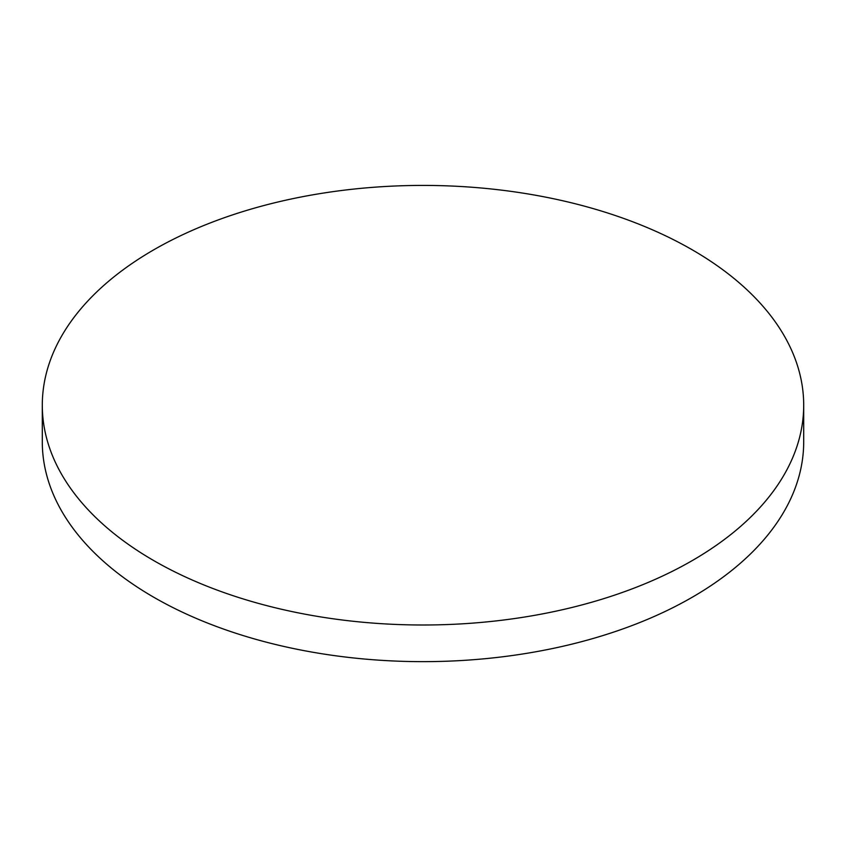 <?xml version="1.0" encoding="UTF-8"?>
<svg xmlns="http://www.w3.org/2000/svg" width="846" height="846" viewBox="0 0 846 846"><rect width="100%" height="100%" fill="white"/><g stroke="black" fill="none" stroke-linecap="round" stroke-linejoin="round"><path stroke-width="1.27" d="M42.3 405.213L42.3 441.845A380.7 219.791 0 0 0 153.803 597.265A380.7 219.791 0 0 0 568.692 644.916A380.7 219.791 0 0 0 803.7 441.845L803.7 405.213A380.7 219.791 0 0 0 692.197 249.792A380.7 219.791 0 0 0 153.803 249.792A380.7 219.791 0 0 0 42.3 405.213A380.7 219.791 0 0 0 153.803 560.623A380.7 219.791 0 0 0 692.197 560.623A380.7 219.791 0 0 0 803.7 405.213"/></g></svg>
